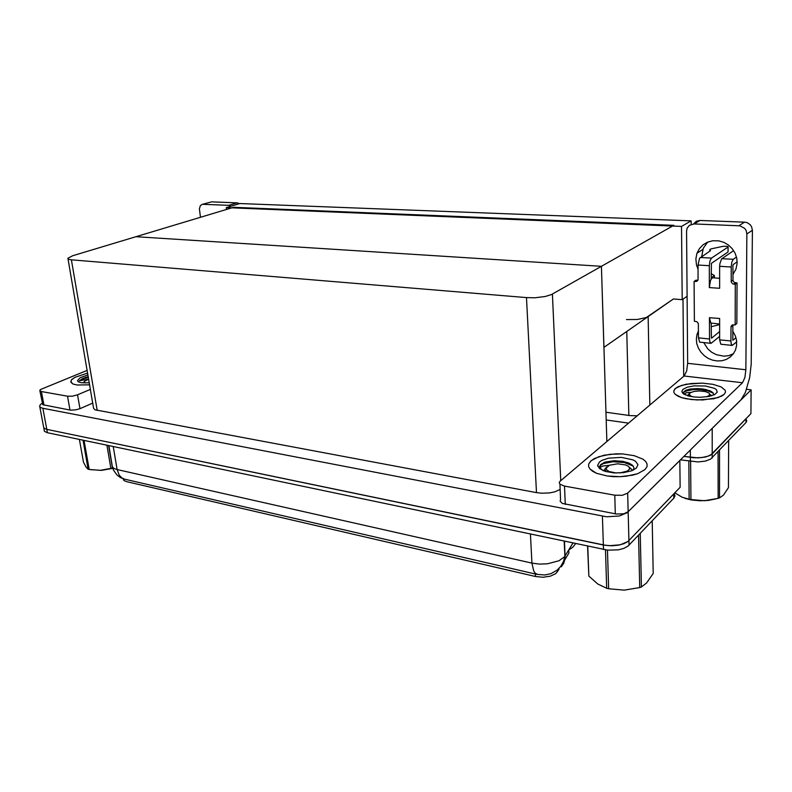 <?xml version="1.0" encoding="UTF-8"?>
<svg xmlns="http://www.w3.org/2000/svg" width="792" height="792" viewBox="0 0 792 792"><rect width="100%" height="100%" fill="white"/><g stroke="black" fill="none" stroke-linecap="round" stroke-linejoin="round"><path stroke-width="1.19" d="M626.482 319.612L637.421 319.503L646.371 317.523L673.368 299.02L682.229 299.713L687.07 296.287M746.094 419.324L746.727 420.889L746.074 422.433L746.104 418.622L710.543 455.172L705.137 457.083L697.93 457.875L683.951 456.38L694.109 457.786L701.672 457.627L708.137 456.242L712.206 453.915L750.885 413.642L751.093 389.842L711.394 429.135M605.969 412.246L629.996 415.572L637.223 415.75M673.913 493.782L627.917 541.53L623.799 543.758L618.215 545.233L611.83 545.777L605.385 545.332L46.787 429.403L44.203 428.363L43.56 426.799L44.203 428.363L46.787 429.403L603.356 544.975L609.652 545.737L620.205 544.837L627.917 541.53L680.15 487.288L679.863 460.568L627.175 512.751L619.384 515.948L606.573 516.731L42.857 408.246L40.521 407.444L39.61 406.247L40.263 404.712L42.214 403.237M68.003 258.895L93.545 408.207L94.891 409.761L536.491 492.664L541.946 493.267L549.569 492.901L554.806 491.802L560.132 489.426M72.735 255.677L67.795 258.271L68.439 259.172L70.864 259.736L526.472 297.624L534.788 297.752L545.163 296.515L551.351 294.664L601.435 266.35L135.907 236.669L233.65 207.266L673.843 225.304L601.435 266.35L135.907 236.669L72.735 255.677M559.083 569.22L555.836 573.557L550.301 576.16L542.896 577.239L535.432 576.517L126.502 481.605L123.859 480.447L123.106 478.744M746.074 422.433L710.553 459.212L705.147 461.132L697.96 461.924L680.447 459.855M108.88 445.668L112.345 466.805L113.979 468.448L117.127 469.597L119.315 475.309L121.829 477.903L124.106 479.041L537.085 574.348M563.28 562.3L568.864 553.093L568.735 550.044L572.883 547.074L575.636 543.688M674.19 493.495L674.962 495.792L673.923 498.109L628.036 546.094L623.918 548.331L618.354 549.806L607.642 550.163L47.421 432.759L44.441 431.313L43.768 427.888M87.645 373.032L74.854 377.348L71.409 379.982L70.943 382.387L72.993 384.001L77.121 385.011L89.674 384.833L77.121 385.011L72.993 384.001L70.755 381.744L71.725 379.606L74.854 377.348L87.645 373.032M70.033 410.058L67.558 396.238L72.409 396.178L77.517 394.852L79.942 408.652L75.646 409.89L70.577 410.137L42.778 404.692L39.907 390.832M202.039 204.455L211.662 201.841L202.039 204.455L200.396 205.663L199.435 208.92L200.485 217.236M231.016 206.197L228.7 205.346L237.204 202.811L239.511 203.653M87.189 370.399L40.392 389.585L39.798 390.555L41.422 391.515L43.936 405.088M698.079 269.31L696.425 264.795L695.851 258.905L696.99 253.192L699.405 248.569L702.999 244.797L707.513 242.114L712.661 240.738L718.849 240.877L723.848 242.372L728.402 245.045L732.214 248.718L735.055 253.163L736.728 258.103L737.134 263.231L735.946 269.122L732.907 274.497M645.025 469.527L647.024 466.567L647.113 464.023L645.777 461.548L643.084 459.261L634.323 455.697L622.552 453.935L609.969 454.281L598.841 456.647L591.198 460.637L588.703 464.162L588.684 466.637L590.03 469.052L592.693 471.309L596.574 473.289L607.236 476.032L619.997 476.715L626.393 476.22L637.629 473.675L645.025 469.527L637.629 473.675L632.372 475.19L619.997 476.715L613.503 476.645L607.236 476.032L596.574 473.289L590.03 469.052L588.684 466.637L588.703 464.162L590.753 461.033L594.465 458.479L604.088 455.232L616.226 453.836L622.552 453.935L634.323 455.697L643.084 459.261L645.777 461.548L647.113 464.023L647.024 466.567L645.025 469.527M724.136 394.386L725.482 392.248L725.264 390.347L721.126 386.852L712.929 384.268L702.266 383.08L691.149 383.477L681.615 385.367L675.418 388.436L673.764 390.911L674.012 392.763L675.467 394.555L678.091 396.218L681.764 397.663L691.535 399.613L702.92 400L718.136 397.554L724.136 394.386L721.68 396.079L713.681 398.742L697.158 400.01L686.317 398.812L681.764 397.663L675.467 394.555L674.012 392.763L673.764 390.911L675.002 388.813L678.001 386.793L686.06 384.249L702.266 383.08L712.929 384.268L721.126 386.852L725.264 390.347L725.482 392.248L724.136 394.386M682.773 393.357L683.239 393.079M706.464 390.525L711.473 391.505M615.305 513.889L614.76 495.218L622.284 495.277L627.67 493.119L628.155 511.771L623.789 513.78L616.334 514.058L562.271 503.415L560.092 501.197L560.587 499.584L559.894 484.169M733.412 353.757L728.888 355.558L723.957 356.162L716.453 354.747L711.85 352.361L707.89 348.995L703.692 342.58M714.364 277.923L714.364 275.507L711.157 273.685M701.712 256.499L703.346 248.223L707.761 242.015M693.554 223.908L696.287 221.285L700.029 220.433L694.079 223.908L689.456 225.304L687.189 228.126L686.525 231.066L687.644 363.38L745.906 369.735L744.866 377.606L742.46 382.764L627.67 493.119M738.936 225.7L744.51 222.126L747.133 222.661L750.113 224.641L751.638 226.839L752.4 230.274L746.906 233.947L746.133 230.472L744.589 228.245L739.827 225.779L694.079 223.908M732.689 331.056L735.402 336.036L736.54 340.332L736.6 345.728L735.451 350.094L733.253 353.965L730.145 357.133L726.304 359.429L721.928 360.726L717.285 360.974L712.602 360.152L708.147 358.33L704.147 355.588L700.811 352.093L698.316 348.025L696.792 343.589L696.317 339.035L696.92 334.6L698.415 330.808M742.46 382.764L684.06 376.012L559.805 481.467L559.251 482.675L559.954 484.219L564.548 486.139L565.339 504.375M628.155 511.771L741.005 399.742L745.411 392.515L749.608 377.774L751.163 364.172L752.4 230.274M684.06 376.012L686.634 371.022L687.644 363.38M721.829 258.677L733.313 259.321L731.808 262.192L731.174 267.013L719.671 266.33L719.878 263.498L721.581 258.875L733.61 250.619M712.899 277.824L711.701 278.378L710.533 280.477L709.375 287.565L709.315 265.706L698.059 265.023L699.514 258.281L710.553 250.718L709.711 249.638L711.028 248.906L723.047 246.312L727.046 246.312L728.125 246.757L728.006 251.589M711.167 279.121L711.384 263.34L727.947 252.034M700.247 257.459L711.493 258.093L709.949 260.924L709.315 265.706M732.253 345.381L720.799 344.193L719.651 339.897L730.927 340.976L731.224 343.817L732.214 345.371L736.718 341.877M710.909 343.282L699.673 342.124L698.455 337.867L709.503 338.927L709.454 317.651L710.83 323.057L719.651 323.997M709.503 338.927L709.939 342.094L711.266 343.263L719.651 336.402M711.434 338.125L711.266 323.255M730.927 340.976L731.056 326.413L732.313 324.948L735.134 324.878L736.867 323.443L737.055 282.962L734.352 282.526L732.947 280.695L732.937 265.637L733.253 264.508L737.154 261.736M732.798 340.164L732.857 324.779M697.901 280.279L695.95 280.18L694.099 281.467L694.366 321.295L696.95 321.77L698.316 323.562L698.455 337.867M698.059 265.023L698.059 279.853L696.722 281.388L694.099 281.467M735.134 324.878L735.313 284.278L732.6 283.843L731.184 282.002L731.174 267.013M88.575 379.19L79.398 380.794L82.695 378.457L88.288 376.774L85.1 377.507M89.338 382.863L81.21 382.764L78.25 381.754L77.487 380.566L80.141 377.695L87.961 374.893M88.407 377.467L82.635 378.972L79.398 380.794M683.942 394.218L683.664 392.109L685.842 390.218L690.07 389.07L697.574 388.535L703.543 389.03L710.216 390.862L713.038 392.743L713.671 395.05M682.902 389.347L687.208 387.209L693.891 385.902L705.494 385.961L714.602 388.387L716.334 389.565L717.235 392.159L714.79 394.515L709.127 396.406L700.425 397.297L694.346 397.03L688.901 396.109L683.258 393.753L681.773 391.644L682.902 389.347M691.109 392.377L686.327 392.723L684.011 394.218M688.208 394.713L687.377 395.683M713.404 393.238L707.899 390.892L700.158 389.575L692.535 389.605L688.119 390.278L684.12 392.02L684.12 391.446M710.335 390.911L704.316 389.317L697.495 388.664L691.129 388.971L685.832 390.228M609.404 465.3L603.009 466.013L600.732 467.132L600.049 468.478L599.673 466.448L600.613 464.637L605.365 462.003L613.988 460.726L622.908 461.33L629.036 463.122L632.303 465.082L633.927 467.448L633.59 469.953M599.435 462.003L601.712 460.489L608.464 458.221L621.423 457.38L632.897 459.845L635.481 461.271L637.936 464.617L636.382 468.102L631.778 470.745L623.561 472.666L614.057 472.903L605.415 471.418L599.544 468.567L597.653 465.29L599.435 462.003M605.236 468.418L603.989 470.943M633.273 466.112L624.324 462.577L612.929 461.736L603.316 463.607L600.633 465.26L599.643 467.171M599.732 467.805L600.049 468.478M627.769 462.617L615.424 460.796L603.88 462.498M112.85 468.389L101.515 470.349L90.367 469.666M108.633 445.619L112.424 467.963L110.89 468.339L106.96 445.262M84.091 440.461L89.209 469.448L100.257 470.389L110.89 468.339M89.209 469.448L88.15 469.21L83.031 440.243M85.001 383.061L84.081 382.288L84.407 381.298L88.694 379.15M83.318 382.803L83.873 382.001M79.448 439.491L83.477 462.162L86.041 467.122L88.15 469.21M715.631 499L708.097 500.465L699.692 500.782L691.357 499.93L684.971 498.346M719.562 450.242L719.552 497.871L723.413 495.178L728.472 487.694L728.6 440.758M719.552 497.871L718.096 498.336L718.087 451.787M690.634 461.459L690.931 499.584L704.524 500.712L718.096 498.336M690.931 499.584L689.139 499.267L688.822 461.172M692.069 396.733L689.278 394.891L690.139 392.872L693.97 391.446L699.316 390.941L705.316 391.535L709.087 393.07L709.751 394.99L706.979 396.792M688.189 395.921L688.198 394.723L689.426 393.525M674.873 492.782L681.981 497.218L689.139 499.267M640.243 533.442L641.441 586.951L646.569 583.051L653.212 573.527L652.212 520.879M641.441 586.951L639.708 587.545L638.51 535.253M607.454 550.143L608.682 588.743L624.185 590.109L639.708 587.545M608.682 588.743L606.712 588.288L605.464 549.896M616.364 473.002L609.137 471.557L606.692 469.913L606.147 468.022L609.533 465.181L617.621 463.785L625.482 464.855L628.234 466.181L629.541 467.825L629.353 469.339L627.195 471.181L619.562 472.982M629.224 467.171L632.273 469.983L629.541 467.825M605.87 471.547L604.93 469.22L606.721 466.973M587.753 546.232L588.872 576.081L587.595 546.203M588.872 576.081L597.732 584.041L606.712 588.288M604.92 469.963L605.702 471.497M537.461 574.428L535.075 573.071L533.679 570.963L531.957 563.062L539.52 564.053L547.47 563.805L559.073 560.736L564.597 556.707L572.953 543.124M561.31 566.775L563.666 563.359L565.082 558.499L564.538 541.362M706.276 389.565L694.584 389.367L684.357 391.208M564.231 541.292L564.894 556.301L563.548 561.429L560.766 566.379L557.142 570.131L550.816 573.665L544.708 574.952L537.392 574.418M124.928 479.249L120.394 477.556L116.969 475.042L113.573 470.28L112.504 467.122M600.633 465.26L600.613 464.637M682.991 299.178L683.734 376.299M628.541 423.106L606.207 419.918M746.638 389.308L751.093 389.842M226.304 207.603L681.516 226.453L691.159 220.889L239.897 203.534L226.304 207.603L226.532 209.405M691.159 220.889L691.178 224.374M681.516 226.453L682.229 299.713M673.368 299.02L603.949 347.361L601.435 266.35L606.88 441.49M67.558 396.238L41.422 391.515M79.942 408.652L92.812 403.059M237.204 202.811L211.662 201.841M228.7 205.346L203.089 204.326M90.456 389.387L77.517 394.852M711.167 277.764L714.364 275.507M614.76 495.218L564.548 486.139M744.51 222.126L700.029 220.433M746.906 233.947L745.906 369.735M719.671 266.33L719.661 288.298L709.375 287.565M711.493 258.093L727.967 247.074M709.454 317.651L719.651 318.523L719.651 339.897M711.652 338.144L719.651 331.581M733.006 340.184L735.946 337.659M735.313 284.278L737.055 282.962M733.313 259.321L736.491 257.093M719.651 324.651L711.266 326.75M648.153 316.592L649.826 405.058M690.357 450.024L690.446 461.429M712.157 428.502L712.216 457.954M626.779 331.472L628.868 415.424M42.857 408.246L47.421 432.759M602.405 516.166L603.504 549.539M628.145 511.919L628.996 545.223M71.419 259.786L97.218 410.484M526.472 297.624L536.491 492.664M552.42 294.119L560.706 480.655M557.608 571.656L557.519 569.814M535.432 576.517L535.253 573.25M745.945 422.572L745.975 418.76M113.256 446.589L117.127 469.597L531.957 563.062L530.402 534.184M673.754 498.287L673.705 494.01M730.976 327.017L732.709 325.571M695.614 281.566L697.465 280.289M733.738 284.17L735.491 282.853M731.125 281.427L732.887 280.13M709.82 251.203L709.81 249.945M39.828 406.821L43.56 426.799M557.469 571.864L557.38 569.933M537.124 574.358L536.402 574.19M673.962 498.059L673.913 493.792M696.92 334.6L698.435 333.402M696.99 253.192L702.87 249.411M731.006 326.66L732.739 325.225M728.006 251.985L728.026 247.025M719.661 278.269L712.691 277.814M79.061 382.18L77.923 381.477M685.337 394.931L684.08 393.822M683.516 393.327L681.813 391.822M603.118 470.606L600.059 468.082M599.772 467.844L597.812 466.221M709.879 394.178L711.681 395.762"/></g></svg>
